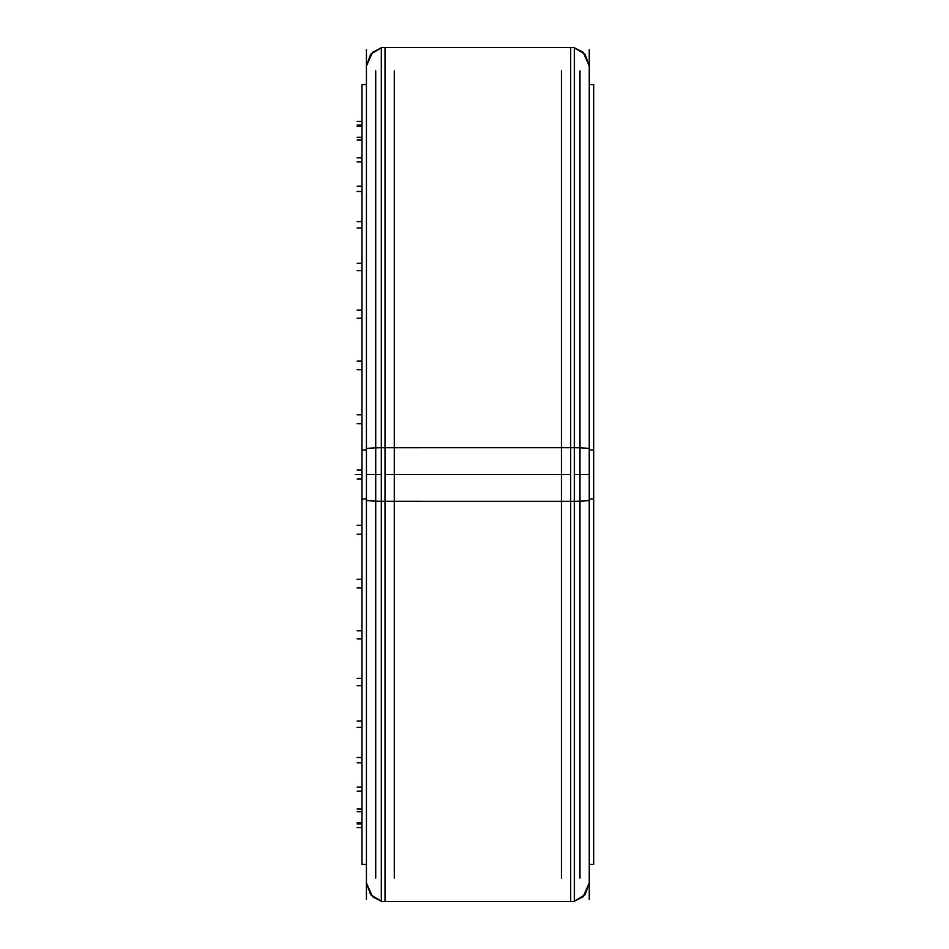 <?xml version="1.0" encoding="UTF-8"?>
<svg xmlns="http://www.w3.org/2000/svg" width="949" height="949" viewBox="0 0 949 949"><rect width="100%" height="100%" fill="white"/><g stroke="black" fill="none" stroke-linecap="round" stroke-linejoin="round"><path stroke-width="1.42" d="M394.286 878.086L394.286 70.914M375.721 878.086L375.721 70.914M561.393 878.086L561.393 70.914M579.958 878.086L579.958 70.914M366.433 448.853A18.565 1.163 0 0 1 381.296 447.714L574.394 447.691A18.565 1.163 0 0 1 589.246 448.853M366.433 500.147A18.565 1.163 0 0 0 381.296 501.286L574.394 501.309A18.565 1.163 0 0 0 589.246 500.147M366.433 899.32L366.433 49.68M366.433 864.42L361.984 864.42L361.984 450.016L366.433 450.016M589.246 450.016L593.706 450.016L593.706 864.42L589.246 864.42M366.433 84.58L361.984 84.58L361.984 498.984L366.433 498.984M589.246 498.984L593.706 498.984L593.706 84.58L589.246 84.58M589.246 899.32L589.246 49.68M381.296 501.309L381.296 47.45L574.394 47.45L574.394 501.309M574.394 447.691L574.394 901.55L381.296 901.55L381.296 447.691M361.984 423.728L357.156 423.728L361.984 423.728M361.984 474.5L355.294 474.5L361.984 474.5M361.984 414.784L357.156 414.784L361.984 414.784M361.984 534.216L357.156 534.216L361.984 534.216M361.984 469.969L357.156 469.969L361.984 469.969M361.984 479.031L357.156 479.031L361.984 479.031M361.984 369.683L357.156 369.683L361.984 369.683M361.984 361.071L357.156 361.071L361.984 361.071M361.984 318.223L357.156 318.223L361.984 318.223M361.984 310.157L357.156 310.157L361.984 310.157M361.984 270.607L357.156 270.607L361.984 270.607M361.984 263.276L357.156 263.276L361.984 263.276M361.984 228.009L357.156 228.009L361.984 228.009M361.984 221.603L357.156 221.603L361.984 221.603M361.984 191.484L357.156 191.484L361.984 191.484M361.984 186.158L357.156 186.158L361.984 186.158M361.984 161.923L357.156 161.923L361.984 161.923M361.984 157.807L357.156 157.807L361.984 157.807M361.984 140.061L357.156 140.061L361.984 140.061M361.984 137.261L357.156 137.261L361.984 137.261M361.984 126.431L357.156 126.431L361.984 126.431M361.984 125.019L357.156 125.019L361.984 125.019M361.984 121.377L357.156 121.377L361.984 121.377M361.984 525.272L357.156 525.272L361.984 525.272M361.984 579.317L357.156 579.317L361.984 579.317M361.984 587.929L357.156 587.929L361.984 587.929M361.984 630.777L357.156 630.777L361.984 630.777M361.984 638.843L357.156 638.843L361.984 638.843M361.984 678.393L357.156 678.393L361.984 678.393M361.984 685.724L357.156 685.724L361.984 685.724M361.984 720.991L357.156 720.991L361.984 720.991M361.984 727.397L357.156 727.397L361.984 727.397M361.984 757.516L357.156 757.516L361.984 757.516M361.984 762.842L357.156 762.842L361.984 762.842M361.984 787.077L357.156 787.077L361.984 787.077M361.984 791.193L357.156 791.193L361.984 791.193M361.984 808.939L357.156 808.939L361.984 808.939M361.984 811.739L357.156 811.739L361.984 811.739M361.984 822.569L357.156 822.569L361.984 822.569M361.984 823.981L357.156 823.981L361.984 823.981M361.984 827.623L357.156 827.623L361.984 827.623M381.296 474.5L366.433 474.5M589.246 474.5L574.394 474.5M570.681 474.5L385.009 474.5L385.009 901.55L570.681 901.55L570.681 47.45L385.009 47.45L385.009 474.5M381.296 901.17L370.62 894.729L366.433 882.985L372.577 896.769L381.296 901.17M381.296 47.83L370.62 54.271L366.433 66.015L372.577 52.231L381.296 47.83M574.394 901.17L585.058 894.729L589.246 882.985L583.113 896.769L574.394 901.17M574.394 47.83L585.058 54.271L589.246 66.015L583.113 52.231L574.394 47.83"/></g></svg>
